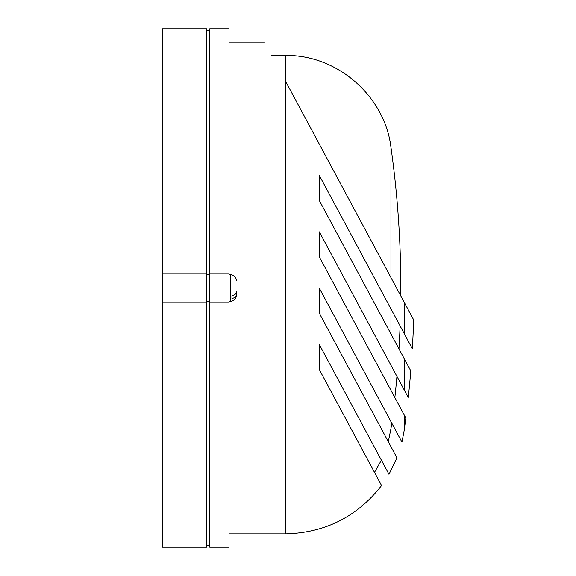 <?xml version="1.0" encoding="UTF-8"?>
<svg xmlns="http://www.w3.org/2000/svg" width="576" height="576" viewBox="0 0 576 576"><rect width="100%" height="100%" fill="white"/><g stroke="black" fill="none" stroke-linecap="round" stroke-linejoin="round"><path stroke-width="0.86" d="M236.405 291.866L236.405 294.408C236.254 296.503 234.77 297.886 231.962 298.548L231.962 295.819C234.77 295.164 236.254 293.782 236.405 291.686L236.405 294.408M381.456 485.33L381.557 485.532C357.084 516.816 324.994 532.922 285.286 533.873L285.286 80.755C257.969 29.866 257.969 29.866 285.286 80.755L413.647 319.846A1022.321 1022.321 0 0 1 412.337 348.725L319.349 175.522L319.349 200.57L410.782 370.872A1022.321 1022.321 0 0 1 408.262 397.498L319.349 231.883L319.349 256.932L405.842 418.032A1022.321 1022.321 0 0 1 404.158 430.567L404.158 414.893M319.349 288.245L401.954 442.102L319.349 288.245L319.349 313.294L396.965 457.855L319.349 313.294M401.587 441.425L401.954 442.102L404.158 430.567M388.98 474.307L396.965 457.855L394.171 452.657M321.178 348.012L388.98 474.307L319.349 344.606L319.349 369.662L381.557 485.532L319.349 369.662M394.848 397.555A1008.986 1008.986 0 0 0 396.936 376.394L399.758 381.643M336.031 288L399.758 406.699M397.31 433.462L378.835 399.046M320.27 371.369L363.917 452.664M365.35 455.335L379.231 481.19M206.784 274.673L209.75 274.673M229.003 273.19L229.003 547.2L209.75 547.2L209.75 28.8L229.003 28.8L229.003 273.19L209.75 273.19M206.784 547.2L206.784 28.8L162.353 28.8L162.353 547.2L206.784 547.2M206.784 273.19L162.353 273.19M206.784 302.81L162.353 302.81M206.784 301.327L209.75 301.327M229.003 302.81L209.75 302.81M399.758 350.33L404.158 358.531L404.158 389.844M229.003 301.32L230.486 301.32L230.486 274.658C234.079 275.011 236.059 276.984 236.405 280.584M390.953 308.894L390.953 333.943M390.953 365.256L390.953 390.305M390.953 421.618L390.953 428.71A1008.986 1008.986 0 0 0 391.73 423.065M404.158 333.475L404.158 302.162M400.781 295.884A1008.986 1008.986 0 0 0 400.817 288A1008.986 1008.986 0 0 0 390.953 147.29L390.953 277.582M271.706 55.462L285.286 55.462L285.286 80.755M230.486 301.32C234.079 300.967 236.059 298.994 236.405 295.394M374.501 472.378L381.406 460.188M388.289 441.706L390.953 428.71M398.974 348.883A1008.986 1008.986 0 0 0 400.104 325.93M285.286 533.873L229.003 533.873M206.784 545.717L209.75 545.717M206.784 30.283L209.75 30.283M264.55 42.127L229.003 42.127M285.286 55.462C336.91 54.396 384.804 96.012 390.953 147.29M230.486 274.658L229.003 274.658"/></g></svg>
